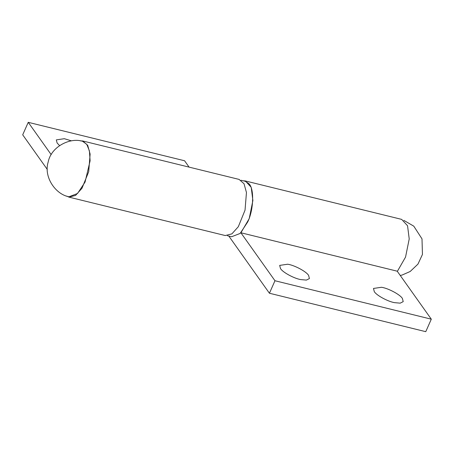 <?xml version="1.0" encoding="UTF-8"?>
<svg xmlns="http://www.w3.org/2000/svg" width="454" height="454" viewBox="0 0 454 454"><rect width="100%" height="100%" fill="white"/><g stroke="black" fill="none" stroke-linecap="round" stroke-linejoin="round"><path stroke-width="0.68" d="M85.074 182.048L90.108 160.79L89.41 150.887L86.782 144.366L82.656 141.33C70.007 137.136 51.03 146.841 48.181 161.999C43.402 176.975 55.649 194.522 69.031 196.775L77.56 193.461L85.074 182.048M241.006 180.255L245.251 181.299L248.786 183.592C254.336 188.109 253.826 209.771 247.663 222.017L240.149 233.43L231.619 236.744L227.375 235.7M287.66 264.222C294.277 265.125 306.456 271.56 308.618 275.436L309.412 278.569L306.393 280.095L300.65 279.579C293.999 278.444 282.53 272.213 280.476 268.518L279.675 265.391L287.66 264.222M381.462 287.28C388.079 288.182 400.258 294.623 402.42 298.499L403.214 301.626L400.195 303.159L394.452 302.642C387.801 301.507 376.332 295.276 374.278 291.581L373.477 288.449L381.462 287.28M228.805 236.052L269.426 293.239L274.965 280.742L240.858 232.726M241.063 232.51L249.212 218.641L252.884 200.509L251.215 187.315L245.33 180.947L401.671 219.384M243.242 180.806L245.33 180.947M401.665 219.378L407.55 225.752L409.219 238.94L405.547 257.077L397.432 271.242L241.097 232.806M269.426 293.239L425.761 331.675L431.3 319.179L397.21 271.191M431.3 319.179L274.965 280.742M59.582 145.586L57.119 143.004L56.324 139.877L64.309 138.703L71.454 140.842M80.381 140.865L82.747 140.978L87.696 145.303L90.119 154.071L88.7 171.72L81.981 188.268L75.568 195.424L68.94 197.127L66.795 196.128M47.295 169.45L22.7 134.821L28.239 122.325L51.194 154.644M28.239 122.325L184.574 160.761L189.097 167.123M82.747 140.978L239.082 179.409L244.031 183.739L246.454 192.507L245.035 210.157L238.322 226.705L231.909 233.861L225.28 235.558L68.94 197.127M400.258 275.47L402.079 275.056L410.183 271.486L417.952 264.12L422.447 254.45L422.004 238.883L413.781 226.154L403.816 220.377"/></g></svg>
